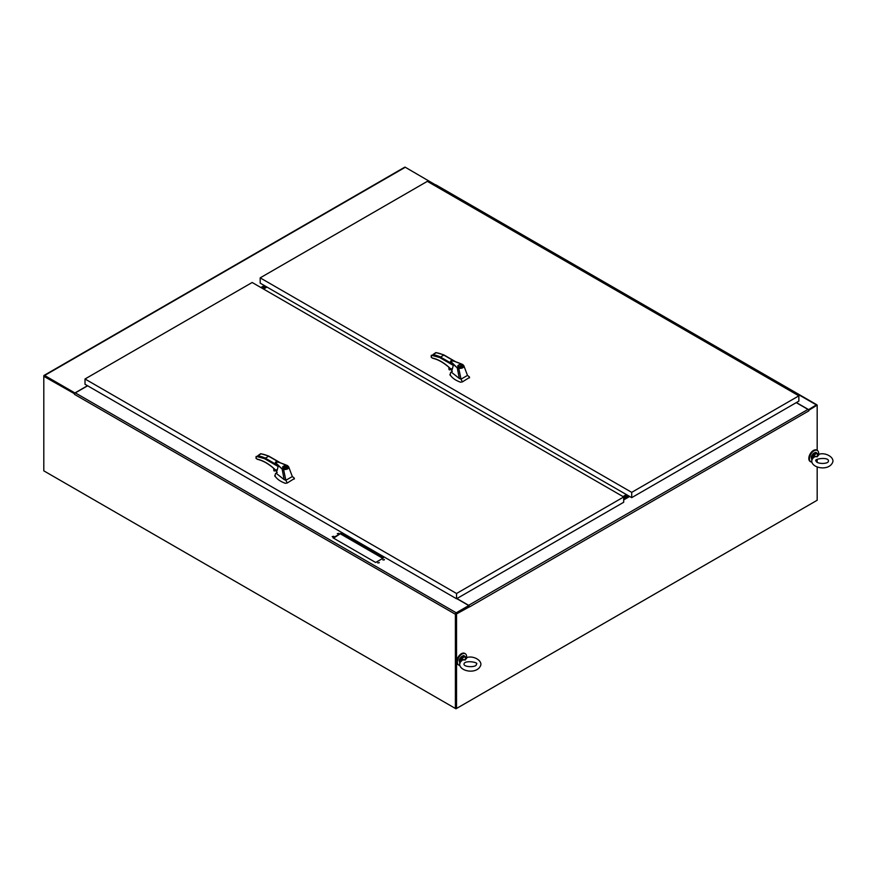 <?xml version="1.0" encoding="UTF-8"?>
<svg xmlns="http://www.w3.org/2000/svg" width="876" height="876" viewBox="0 0 876 876"><rect width="100%" height="100%" fill="white"/><g stroke="black" fill="none" stroke-linecap="round" stroke-linejoin="round"><path stroke-width="1.31" d="M44.369 471.168L455.958 708.793L635.439 605.174M469.339 606.86L456.538 613.945L456.538 708.465L455.958 708.137L455.958 708.793M87.49 385.703L74.931 392.963L44.643 375.475A1.194 0.69 60 0 0 43.8 375.968L74.745 393.51L44.457 376.122M44.643 375.475L405.292 167.261A1.194 0.69 -120 0 0 404.69 167.206L44.052 375.421M405.292 167.261L435.569 184.913M435.777 184.869L434.397 185.427M264.3 285.521L260.862 287.503M816.52 405.533L808.701 410.34M455.958 613.923L455.958 708.137L455.958 613.605L468.769 606.214L456.232 613.452M469.339 606.542L468.769 605.557L456.232 612.795L75.336 392.886L87.633 385.79M456.538 613.945L455.958 613.605M456.538 708.465L817.177 500.251L817.177 467.028M817.177 462.298L817.177 459.473M817.177 450.384L817.177 405.38A1.194 0.69 120 0 0 816.333 404.898L808.373 409.771M469.481 606.937L808.811 410.877A1.194 0.69 -120 0 0 807.957 409.41L796.251 402.642M456.922 598.549L468.638 605.316A1.194 0.69 60 0 1 469.481 606.783M628.957 496.057L623.69 499.101M628.388 495.728L623.69 498.444M74.602 393.806L43.8 376.308L43.8 470.839L455.389 708.465L455.958 708.137M455.389 708.465L455.389 614.262A1.194 0.69 -60 0 1 456.232 612.795M75.336 392.886A1.194 0.69 120 0 0 74.493 394.353L74.351 393.948M456.779 598.626L468.769 605.557M340.742 533.396L333.022 537.853L375.662 562.48L383.392 558.012L340.742 533.396L333.592 538.182M382.889 559.95L384.444 559.589L382.889 559.95M377.742 562.929L379.286 562.556L377.742 562.929M337.391 533.681L338.935 533.309L337.391 533.681M332.234 536.659L333.789 536.287L332.234 536.659M382.823 558.351L340.742 534.053M384.235 559.917L382.823 559.917M379.089 562.885L377.676 562.885M338.738 533.648L337.326 533.648M333.581 536.616L332.168 536.616M816.925 404.832L436.029 184.924A1.194 0.69 120 0 0 435.427 184.989L816.333 404.898M808.373 409.486L796.383 402.566M434.529 185.504L435.427 184.989M818.633 454.294A6.559 3.789 120 0 0 817.33 450.461A6.559 3.789 120 0 0 812.271 452.224A6.559 3.789 120 0 0 809.413 458.816A6.559 3.789 120 0 0 810.771 461.816A6.559 3.789 120 0 0 811.91 462.123M817.012 450.319A6.559 3.789 120 0 0 816.728 450.122A6.559 3.789 120 0 0 811.68 451.874A6.559 3.789 120 0 0 808.822 458.476A6.559 3.789 120 0 0 810.18 461.477A6.559 3.789 120 0 0 810.486 461.619M466.579 657.548A6.559 3.789 120 0 0 465.276 653.726A6.559 3.789 120 0 0 460.228 655.478A6.559 3.789 120 0 0 457.36 662.07A6.559 3.789 120 0 0 458.717 665.07A6.559 3.789 120 0 0 459.856 665.377M464.959 653.573A6.559 3.789 120 0 0 464.674 653.376A6.559 3.789 120 0 0 459.626 655.128A6.559 3.789 120 0 0 456.768 661.73A6.559 3.789 120 0 0 458.126 664.731A6.559 3.789 120 0 0 458.433 664.873M452.049 372.716L459.331 378.476L457.283 367.887L450.888 362.171L451.217 361.284M450.768 361.952L453.297 365.391L452.202 369.573L450.286 368.467L451.655 369.836M459.331 378.476L461.017 379.166L458.761 368.347L457.283 367.865L452.104 362.763C449.06 360.562 454.491 360.824 455.202 361.624L462.802 364.657L463.886 365.818L467.488 375.421L469.273 376.833L467.455 375.333M462.539 364.536L463.886 365.818C463.798 367.734 462.09 368.577 458.761 368.347L458.882 367.909C461.86 368.117 463.404 367.362 463.524 365.631M450.56 372.629L450.22 374.972C452.213 378.06 455.651 380.469 460.535 382.188L462.386 381.892L461.017 379.166L467.488 375.421M449.925 374.446L450.22 375.399M464.236 366.737L463.886 365.818M450.406 369.409L451.688 370.143L450.275 368.566M450.571 368.752A1.215 0.701 -120 0 0 451.644 369.716M443.825 355.108L439.664 357.517L431.386 355.24L431.386 357.386L432.492 358.032C438.438 359.423 444.373 362.894 450.286 368.467M458.356 366.858L457.688 365.927C459.09 364.252 460.601 364.252 462.221 365.938C461.74 367.186 460.447 367.493 458.356 366.858M457.568 367.427L458.882 367.909M462.386 381.892L469.514 377.457L469.273 376.833M469.514 377.885L469.481 377.019M435.536 352.82L436.237 352.71A47.928 27.671 60 0 1 443.387 354.857L454.677 361.372M450.352 369.442L449.563 369.891L449.563 367.898M449.289 367.657L449.563 369.891M449.289 369.88L448.994 367.383M435.755 352.634L432.897 354.638A47.928 27.671 -120 0 1 440.048 356.784L452.279 363.847M432.492 358.032L432.853 358.229A41.566 23.991 60 0 1 441.307 361.624M461.904 365.927L458.586 366.726L458.017 365.927C459.309 364.482 460.601 364.482 461.904 365.927L461.816 366.256M276.882 473.839L284.152 479.599L282.116 469.01L275.721 463.295L276.049 462.408M275.601 463.075L278.13 466.514L277.035 470.697L275.119 469.591L276.597 470.445M284.152 479.599L285.839 480.289L283.594 469.47L282.105 468.999L276.936 463.886C273.892 461.685 279.324 461.948 280.035 462.747L287.635 465.78L288.719 466.941L292.321 476.544L294.106 477.957L292.934 476.971M287.372 465.66L288.719 466.941C288.631 468.868 286.923 469.711 283.594 469.47L283.715 469.032C286.693 469.24 288.237 468.485 288.346 466.755M275.392 473.763L275.053 476.095C277.046 479.183 280.484 481.592 285.368 483.311L287.219 483.015L285.839 480.289L292.321 476.544M274.757 475.569L275.053 476.522M289.058 467.861L288.719 466.941M275.206 469.777L276.488 470.959M275.239 470.532L276.52 471.266L275.108 469.689L276.882 470.74M275.392 469.886A1.215 0.701 -120 0 0 276.477 470.839M268.658 456.232L264.497 458.641L256.208 456.363L256.208 458.509L257.325 459.155C263.271 460.546 269.206 464.028 275.119 469.591M283.189 467.981L282.521 467.05C283.923 465.375 285.434 465.375 287.054 467.061C286.572 468.31 285.28 468.616 283.189 467.981M282.39 468.561L283.715 469.032M287.219 483.015L294.347 478.581L294.106 477.957M294.347 479.008L294.303 478.143M260.369 453.943L261.07 453.834A47.928 27.671 60 0 1 268.22 455.98L279.499 462.495M275.184 470.565L274.396 471.025L274.396 469.032M274.122 468.78L274.396 471.025M274.122 471.003L273.816 468.507M260.577 453.757L257.73 455.761A47.928 27.671 -120 0 1 264.88 457.907L277.112 464.97M257.325 459.155L257.686 459.352A41.566 23.991 60 0 1 266.14 462.747M282.937 467.39L283.309 466.328L286.047 468.145M283.539 466.459L283.539 466.196C286.08 465.78 286.989 466.306 286.277 467.784L286.649 467.39M286.047 467.915C283.495 468.321 282.587 467.795 283.309 466.328M283.539 466.196L286.277 468.047M637.126 604.199L816.607 500.579M263.577 289.069L267.016 287.087M265.789 286.386L262.351 288.368M266.359 286.715L262.931 288.697M623.57 496.911L627.008 494.929M623 496.582L626.439 494.601M627.72 495.345L623.69 497.678M623.427 496.834L626.866 494.852M261.212 287.7L264.64 285.718M265.22 286.047L261.782 288.029M261.639 287.952L265.078 285.97M265.932 286.463L262.493 288.445M628.158 495.597L623.69 498.17M623.69 497.513L627.588 495.258M818.688 454.524L817.352 456.735L817.494 453.834L819.312 454.173C826.167 452.125 835.682 458.115 832.2 463.251C827.371 471.814 808.909 467.401 812.085 459.079L812.468 458.411M813.957 456.648L813.826 455.958L817.352 456.735L813.957 456.648L812.413 458.816L813.059 455.509L812.216 458.783M814.209 457.108L812.085 459.079M817.472 453.56L819.312 454.173M813.399 455.761L813.826 455.958A3.723 2.146 120 0 1 817.494 453.834L818.677 455.202M466.645 657.777L465.298 659.989L465.441 657.088L467.258 657.427C474.113 655.39 483.64 661.369 480.147 666.505C475.318 675.067 456.867 670.655 460.042 662.333L460.415 661.665M461.904 659.902L461.772 659.212L465.298 659.989L461.904 659.902L460.371 662.07L461.006 658.763L460.163 662.037M462.156 660.362L460.042 662.333M465.419 656.814L467.258 657.427M461.345 659.015L461.772 659.212A3.723 2.146 120 0 1 465.441 657.088L466.623 658.456M631.705 497.645L798.857 401.131L798.857 395.842L427.335 181.354L260.183 277.856L260.183 283.145L631.705 497.645L631.705 492.356L260.183 277.856M798.857 395.842L631.705 492.356M456.538 598.768L623.69 502.266L623.69 496.977L252.168 282.488L85.016 378.99L85.016 384.279L456.538 598.768L456.538 593.49L85.016 378.99M623.69 496.977L456.538 593.49M807.957 409.41L468.638 605.316M623.69 499.265L629.11 496.144M629.658 496.462L623.69 499.9M74.493 394.353L455.389 614.262M452.049 369.617L450.373 368.643L451.775 369.322M453.297 365.391L439.664 357.517M436.237 352.71L432.897 354.638M278.13 466.514L264.497 458.641M261.07 453.834L257.73 455.761M812.249 459.78L811.318 457.798C810.344 455.695 816.06 450.855 816.301 452.772A4.051 2.332 120 0 0 813.18 453.856A4.051 2.332 120 0 0 811.417 457.929A4.051 2.332 120 0 0 811.932 459.528M813.059 455.509A4.051 2.332 -60 0 1 817.045 453.199M811.417 457.787A3.723 2.146 -60 0 1 811.417 457.666A3.723 2.146 -60 0 1 814.165 453.034M460.207 663.033L459.265 661.052C458.29 658.949 464.017 654.109 464.247 656.025A4.051 2.332 120 0 0 461.126 657.11A4.051 2.332 120 0 0 459.363 661.183A4.051 2.332 120 0 0 459.889 662.782M461.006 658.763A4.051 2.332 -60 0 1 465.003 656.452M459.363 661.041A3.723 2.146 -60 0 1 459.363 660.92A3.723 2.146 -60 0 1 462.112 656.299M817.33 450.461L816.728 450.122M810.771 461.816L810.18 461.477M465.276 653.726L464.674 653.376M458.717 665.07L458.126 664.731M463.853 365.73L462.736 364.515C453.582 360.671 449.596 359.806 450.768 361.908L450.779 361.996M451.874 372.223L451.545 368.719M450.987 372.267L452.377 371.194M455.421 361.602L443.694 354.835M443.661 354.824L435.974 352.59M450.308 369.42L451.688 370.209M431.211 355.645L431.211 357.266L432.689 358.251C438.548 359.62 444.417 363.058 450.297 368.588L450.373 368.643M448.928 367.329L448.928 369.223M288.686 466.853L287.558 465.638C278.415 461.794 274.429 460.929 275.601 463.032L275.611 463.119M276.707 473.347L276.378 469.843M292.288 476.467L292.945 476.971M275.82 473.39L277.21 472.317M280.254 462.725L268.516 455.958L260.807 453.713M275.141 470.543L276.52 471.343M275.13 469.711L275.13 469.711C269.25 464.181 263.38 460.743 257.522 459.374L256.044 458.389L256.044 456.768M273.761 468.463L273.761 470.346M828.389 461.28L828.499 460.885C828.335 456.549 813.169 459.046 816.038 460.885C816.158 464.138 828.214 464.269 828.389 461.28M816.301 452.772L818.031 454.02M476.336 664.534L476.445 664.139C479.314 662.3 464.149 659.803 463.984 664.139C463.765 667.315 476.424 667.512 476.336 664.534M464.247 656.025L465.977 657.274"/></g></svg>
